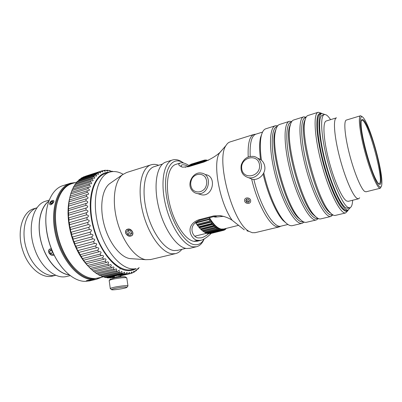 <?xml version="1.0" encoding="UTF-8"?>
<svg xmlns="http://www.w3.org/2000/svg" width="402" height="402" viewBox="0 0 402 402"><rect width="100%" height="100%" fill="white"/><g stroke="black" fill="none" stroke-linecap="round" stroke-linejoin="round"><path stroke-width="0.6" d="M204.126 239.034C201.834 243.24 198.704 245.13 194.734 244.697C183.82 243.753 169.147 218.567 166.162 193.834C162.996 169.066 172.247 155.252 183.608 163.031M183.056 162.694C179.387 159.986 175.955 159.056 172.765 159.911C163.895 162.162 160.107 181.875 165.458 204.427C170.719 226.984 183.684 245.908 193.432 246.868L196.367 246.763C199.709 245.974 202.296 243.396 204.131 239.034M197.276 241.21L194.427 241.295L197.925 240.225L193.905 241.331C185.247 240.019 174.001 223.06 169.498 203.291C164.91 183.523 168.217 166.307 176.016 164.338L180.468 162.961C182.608 162.428 185.438 163.277 188.96 165.503M190.025 248.285L186.628 248.501C176.724 247.597 163.659 228.823 158.448 206.387C153.142 183.96 157.107 164.292 166.142 161.986L172.423 160.016M251.632 178.975C257.295 203.472 269.35 225.416 276.993 226.798L279.244 226.894L280.933 226.16M255.667 134.248L254.109 134.394C249.612 135.911 247.647 143.424 248.215 156.936M255.129 232.678L252.33 232.723L249.441 231.537C233.024 224.261 215.382 159.328 226.05 145.444C227.18 143.544 228.537 142.368 230.115 141.921L253.853 134.474M198.462 240.311L194.447 241.411M197.915 240.351C191.804 240.512 183.397 225.693 198.578 219.849L213.492 215.964L219.703 215.562C224.638 216.397 228.798 217.964 232.175 220.276C219.557 202.834 212.306 162.931 219.562 152.961L219.814 152.559C215.909 156.122 210.633 159.277 203.98 162.016L189.453 166.443L182.729 167.197C178.357 165.624 177.604 164.217 180.468 162.966M224.416 216.593L222.969 216.382L215.261 217.115L213.477 216.688L200.06 220.17C186.397 225.185 192.95 238.155 198.533 237.924L201.352 237.818C203.533 237.265 205.975 235.899 208.678 233.713M211.221 233.391C207.337 237.16 203.945 239.461 201.035 240.295L198.452 240.431M246.913 230.703L249.441 231.537M247.371 231.034L248.185 231.12M223.718 148.142L219.814 152.559M232.175 220.276L244.27 229.828M125.841 233.567C125.223 231.979 125.459 230.673 126.54 229.637C128.901 228.351 130.906 229.065 132.565 231.783C133.183 233.331 132.997 234.592 131.997 235.557C129.645 236.868 127.59 236.205 125.841 233.567M150.775 259.516L145.715 259.687C135.303 258.049 122.756 241.823 117.258 221.467C111.701 201.131 114.374 181.031 122.61 174.649L126.64 172.513L150.911 164.865M181.875 249.32C180.071 251.642 177.93 253.084 175.438 253.637L172.292 253.803C161.649 253.049 147.8 233.879 142.459 210.764C137.017 187.654 141.539 167.272 151.288 164.745C153.594 164.091 156.046 164.267 158.629 165.282M188.161 166.338C185.553 165.026 183.533 164.549 182.106 164.9C180.794 165.348 180.744 166.071 181.94 167.056M177.679 250.325L174.217 250.572C164.222 249.748 151.268 231.597 146.263 209.849C141.157 188.111 145.343 168.93 154.484 166.579L162.508 164.066M132.313 258.767L129.841 258.597C120.283 257.114 109.048 242.908 104.244 225.125C99.389 207.357 101.947 189.628 109.51 183.774L110.821 182.86M222.457 229.793L221.693 229.733L221.246 230.477L208.316 233.678L222.04 230.537L222.417 229.597L223.13 229.562L222.753 230.497L209.733 233.582M222.447 229.728L223.13 229.562M222.753 230.497L223.492 230.356L223.839 229.426L224.497 229.205L224.155 230.13L223.532 230.286M224.155 230.13L224.834 229.788L225.638 228.552M225.763 228.522L225.437 229.386L224.984 229.497M225.437 229.386L226.281 228.396M207.176 160.554L206.487 160.046L205.703 159.986L206.452 160.604L205.744 160.644L204.995 160.021L204.256 160.157L205.04 160.775L204.377 161.001L203.588 160.378L190.9 164.257L202.904 160.72L203.724 161.323L203.11 161.735L202.291 161.127L189.543 165.021L188.89 165.564L201.668 161.664L202.442 162.066L202.246 162.544M206.894 160.303L207.598 160.423M205.196 160.142L205.703 159.986M204.372 160.981L205.04 160.775M191.583 164.051L204.256 160.157M203.03 161.534L203.724 161.323M190.071 164.86L190.186 164.604M201.623 162.524L202.518 162.252M201.884 162.654L201.116 162.262L188.312 166.167L187.739 166.885M188.679 166.051L188.89 165.564M187.925 166.845L200.638 163.036M209.256 217.783L209.879 218.834L209.176 219.537L195.94 222.959L195.457 222.432M195.528 222.547L209.879 218.834M198.317 220.758L208.578 217.959M195.493 222.683L196.854 224.341L210.075 220.944L210.738 220.175L211.583 221.417L210.924 222.18L197.714 225.562L196.633 224.195M197.266 225.09L211.583 221.417M197.241 225.241L198.648 226.778L211.839 223.417L212.457 222.602L213.316 223.678L212.698 224.492L199.528 227.839L198.518 226.688M199.035 227.311L213.316 223.678M199.02 227.477L200.467 228.879L213.618 225.552L214.196 224.693L215.055 225.592L214.477 226.452L201.347 229.763L200.497 228.869M200.819 229.19L215.055 225.592M200.809 229.366L202.286 230.617L215.397 227.321L215.929 226.426L216.778 227.15L216.241 228.045L203.156 231.321L202.422 230.582M202.588 230.713L216.778 227.15M203.156 231.321L204.085 231.979L217.145 228.713L217.638 227.793L218.462 228.331L217.974 229.246L204.935 232.497L204.332 231.914M217.191 228.648L218.462 228.331M204.935 232.497L205.834 232.954L218.844 229.718L219.301 228.783L220.095 229.125L219.648 230.06L206.663 233.286L206.115 232.884M219.06 229.386L220.095 229.125M219.648 230.06L220.482 230.326L220.934 229.582L220.125 229.326M217.974 229.246L218.844 229.718M219.326 228.979L218.482 228.522M216.241 228.045L217.145 228.713M217.653 227.989L216.784 227.336M214.477 226.452L215.397 227.321M215.934 226.617L215.05 225.773M212.698 224.492L213.618 225.552M214.196 224.869L213.301 223.844M210.924 222.18L211.839 223.417M212.447 222.768L211.563 221.567M209.176 219.537L210.075 220.944M210.713 220.331L209.844 218.969M201.116 162.262L200.563 162.996M202.291 161.127L201.668 161.664M202.442 162.066L203.045 161.544M203.588 160.378L202.904 160.72M203.653 161.132L204.316 160.805M204.98 160.579L205.693 160.448M206.402 160.408L207.161 160.468M207.799 160.363L207.236 160.197M226.09 228.442L225.808 228.668M225.205 229.075L224.547 229.401M221.246 230.477L222.04 230.537M223.889 229.622L223.175 229.758M202.593 230.899L202.849 231.09M220.482 230.326L207.527 233.537L206.663 233.286M202.286 230.617L201.347 229.763M200.467 228.879L199.528 227.839M198.648 226.778L197.714 225.562M196.854 224.341L195.94 222.959M210.648 233.532L209.879 233.683M208.316 233.678L207.965 233.426M220.934 229.582L221.693 229.733M220.839 229.738L221.658 229.537M223.819 229.004L221.211 229.07C217.442 228.22 213.522 224.442 209.452 217.733M203.02 162.313L205.095 161.187L208.713 160.086M128.253 230.245L129.183 232.869L131.63 233.557M126.625 231.959L128.107 230.205L130.68 230.924L131.761 233.396L130.273 235.145L127.705 234.426L126.625 231.959L128.107 230.416M127.705 234.426L129.183 232.869M132.725 233.668C132.333 237.924 125.233 235.919 125.665 231.693C126.017 227.421 133.183 229.411 132.725 233.668M248.697 199.266L249.541 200.97L248.471 202.377L246.562 202.08L245.717 200.382L246.788 198.975L248.697 199.266M246.486 199.372L247.265 200.94L249.165 201.231L249.471 200.829M246.562 202.08L247.265 200.94M248.471 202.377L249.165 201.231M250.677 201.146C250.431 204.774 244.295 203.819 244.587 200.206C244.808 196.573 250.984 197.513 250.677 201.146M205.522 174.614C217.02 176.036 213.13 196.839 201.719 194.854L199.096 194.06M191.945 190.302C193.412 192.181 195.292 193.282 197.588 193.608C209.115 195.603 213.06 174.518 201.447 173.091C193.206 171.257 186.392 183.684 191.945 190.302M192.282 189.216C190.171 185.654 190.176 181.93 192.312 178.041C195.588 173.553 201.754 172.986 205.1 176.945C207.276 180.523 207.276 184.287 205.105 188.236C201.749 192.764 195.543 193.196 192.282 189.216M54.205 255.039C52.205 255.848 50.451 255.134 48.954 252.898C48.295 251.335 48.491 250.094 49.546 249.165L51.315 248.692M48.803 201.231C40.034 207.693 36.552 225.542 41.431 242.924C46.245 260.325 58.456 273.807 69.295 274.837M109.379 172.247L105.52 173.483C92.842 176.82 86.646 201.673 93.847 227.879C100.902 254.129 118.917 272.787 131.65 269.631L132.203 269.501M123.112 174.267C118.479 171.634 114.057 170.91 109.841 172.101C97.269 175.398 91.204 200.296 98.43 226.612C105.515 252.964 123.444 271.732 136.062 268.601L131.65 269.631M118.545 275.591L125.429 273.998L126.937 272.516C127.399 272.626 127.374 273.124 126.866 274.008L119.982 275.631M90.319 268.39L88.5 266.506L88.817 266.822L106.309 262.541L107.535 261.843C108.862 262.039 108.947 262.807 107.791 264.144L90.319 268.39L91.566 269.591L109.017 265.375L110.329 264.561C111.51 264.752 111.58 265.491 110.525 266.772L93.103 270.958L94.37 271.983L111.771 267.827L113.153 266.903C114.203 267.084 114.248 267.787 113.294 269.008L95.927 273.139L97.204 273.988L114.545 269.883L115.987 268.843C116.907 269.018 116.932 269.682 116.077 270.842L98.771 274.918L100.048 275.591L117.324 271.531L118.806 270.38C119.6 270.541 119.61 271.169 118.846 272.265L101.6 276.3L102.867 276.787L120.082 272.772L121.585 271.506C122.258 271.651 122.258 272.239 121.575 273.275L104.404 277.269L105.651 277.571L122.791 273.591L124.303 272.214C124.871 272.35 124.851 272.898 124.253 273.868L125.429 273.998M124.253 273.868L107.153 277.827L106.55 277.36M114.384 276.551L108.364 277.943L107.153 277.827M114.434 276.913L109.821 277.978L109.45 277.692M111.6 171.378L112.113 171.212L112.575 171.579M113.047 171.548L112.113 171.212M106.093 170.528L106.997 170.242L107.731 171.106L105.62 170.242L104.51 170.327L105.279 171.307L103.173 170.548L102.098 170.815L102.902 171.905L100.807 171.252L83.169 177.061L99.781 171.694C100.661 172.197 100.942 172.599 100.616 172.91L98.55 172.352L81.902 177.729L80.887 178.362L97.575 172.981C98.555 173.503 98.842 173.945 98.44 174.312L96.42 173.855L79.686 179.247L78.742 180.056L95.51 174.659C96.586 175.197 96.882 175.684 96.4 176.116L94.435 175.749L77.621 181.146L76.747 182.131L93.596 176.729C94.777 177.282 95.083 177.81 94.505 178.312L92.616 178.036L75.722 183.433L74.928 184.583L91.857 179.186C93.148 179.749 93.455 180.317 92.782 180.89L90.983 180.694L74.008 186.086L73.305 187.397L90.309 182.005C91.716 182.578 92.028 183.186 91.244 183.835L89.545 183.709L72.501 189.091L71.893 190.553L88.973 185.181C90.495 185.754 90.807 186.402 89.912 187.126L88.329 187.066L71.209 192.427L70.702 194.03L87.857 188.679C89.5 189.257 89.812 189.945 88.797 190.744L87.345 190.739L70.154 196.07L69.757 197.804L86.983 192.483C88.741 193.055 89.053 193.779 87.912 194.658L86.606 194.694L69.345 199.99L69.239 200.382L69.757 197.804M103.404 170.689L104.51 170.327M85.561 176.177L102.098 170.815M83.053 177.357L83.169 177.061M80.666 178.93L80.887 178.362M78.42 180.895L78.742 180.056M76.345 183.237L76.747 182.131M74.46 185.94L74.928 184.583M72.792 188.995L73.305 187.397M71.365 192.377L71.893 190.553M70.194 196.055L70.702 194.03M69.069 201.839L86.355 196.558C88.234 197.121 88.54 197.879 87.274 198.834L86.118 198.905L68.797 204.161L68.697 204.467L69.345 199.99M68.636 206.11L85.988 200.874C87.983 201.412 88.284 202.206 86.887 203.241L68.42 208.774L68.797 204.161M68.481 210.573L85.882 205.387C87.993 205.904 88.284 206.718 86.762 207.839L68.42 213.261L68.516 208.543M68.596 215.196L86.048 210.06C88.264 210.542 88.551 211.387 86.897 212.588L68.697 217.894C68.42 217.266 68.385 216.366 68.596 215.196L68.511 213.1M68.988 219.924L86.485 214.854C88.802 215.296 89.073 216.155 87.299 217.442L69.26 222.623C68.888 221.969 68.797 221.07 68.988 219.924L68.777 217.783M69.652 224.728L87.184 219.723C89.601 220.11 89.857 220.989 87.958 222.356L70.094 227.411C69.631 226.728 69.481 225.834 69.652 224.728L69.32 222.562M70.581 229.552L88.149 224.617C90.651 224.944 90.892 225.834 88.877 227.281L71.194 232.205C70.641 231.492 70.44 230.607 70.581 229.552L70.129 227.381M71.777 234.356L89.4 229.482C91.912 229.728 92.158 230.617 90.138 232.15L72.536 236.974C71.908 236.185 71.651 235.316 71.767 234.356L71.209 232.2M73.214 239.089L91.038 234.235C93.415 234.472 93.641 235.361 91.721 236.904L74.109 241.652C73.43 240.828 73.119 239.974 73.179 239.095L72.536 236.974M74.893 243.712L92.897 238.868C95.128 239.095 95.334 239.979 93.525 241.522L75.908 246.19C75.189 245.341 74.822 244.511 74.822 243.702L74.109 241.652M76.787 248.18L94.957 243.331C97.043 243.552 97.229 244.426 95.525 245.959L77.918 250.557C77.159 249.682 76.747 248.883 76.681 248.145L75.908 246.19M78.882 252.451L97.204 247.592C99.133 247.803 99.299 248.667 97.711 250.18L80.114 254.697L77.918 250.557M81.159 256.481L99.606 251.607C101.384 251.813 101.53 252.657 100.053 254.139L82.475 258.587L80.114 254.697M83.586 260.24L102.148 255.34C103.771 255.541 103.897 256.365 102.53 257.808L84.978 262.184L82.475 258.587M86.149 263.697L103.681 259.35L104.796 258.762C106.274 258.958 106.379 259.757 105.118 261.149L87.601 265.461L84.978 262.184M93.103 270.958L91.656 269.571M95.927 273.139L94.596 271.933M98.771 274.918L97.58 273.898M101.6 276.3L100.59 275.465M104.404 277.269L103.59 276.616M109.821 277.978L114.459 277.114M120.751 275.661L127.982 273.993L129.469 272.41L129.343 273.822L120.771 275.797M114.48 277.249L112.258 277.621M129.343 273.822L130.429 273.591L131.881 271.908L131.725 273.204L130.484 273.486M131.725 273.204L132.75 272.797L134.152 271.018L133.972 272.199L132.941 272.435M133.972 272.199L134.936 271.626L136.278 269.762L136.077 270.827L135.253 271.018M136.077 270.827L138.238 268.149L138.022 269.109L137.399 269.255M138.022 269.109L139.167 267.531M108.836 170.765L109.535 170.538L110.228 171.302L108.133 170.327L106.997 170.242M136.203 268.571C133.951 269.938 131.484 270.631 128.801 270.647C114.866 271.139 96.877 248.155 91.777 220.834C86.51 193.518 95.666 171.644 109.48 172.212M126.846 274.048L127.982 273.993M112.073 171.629L109.535 170.538M100.807 171.252L99.781 171.694M98.55 172.352L97.575 172.981M96.42 173.855L95.51 174.659M94.435 175.749L93.596 176.729M92.616 178.036L91.857 179.186M90.983 180.694L90.309 182.005M89.545 183.709L88.973 185.181M88.329 187.066L87.857 188.679M87.345 190.739L86.983 192.483M86.606 194.694L86.355 196.558M86.118 198.905L85.988 200.874M85.897 203.332L85.882 205.387M85.943 207.94L86.048 210.06M86.254 212.688L86.485 214.854M86.837 217.527L87.184 219.723M87.681 222.417L88.149 224.617M88.787 227.306L89.365 229.492M90.138 232.15L90.822 234.301M91.721 236.904L92.505 238.999M93.525 241.522L94.4 243.542M95.525 245.959L96.485 247.888M97.711 250.18L98.746 251.994M100.053 254.139L101.148 255.828M102.53 257.808L103.681 259.35M105.118 261.149L106.309 262.541M107.791 264.144L109.017 265.375M110.525 266.772L111.771 267.827M113.294 269.008L114.545 269.883M116.077 270.842L117.324 271.531M118.846 272.265L120.082 272.772M121.575 273.275L122.791 273.591M113.52 277.491L112.399 277.732M88.817 266.822L87.601 265.461M119.841 269.194L120.404 268.486M69.606 198.493C68.496 203.01 67.973 207.995 68.028 213.447C68.4 227.693 72.043 241.099 78.958 253.667C81.842 258.722 85.028 263.003 88.505 266.506M98.415 277.968L97.817 278.109C87.199 280.656 73.124 270.928 64.315 253.29C59.28 243.17 56.38 232.497 55.617 221.281C54.315 201.709 61.612 186.473 72.129 183.578L76.782 182.091M56.486 205.638C55.461 210.573 55.124 215.949 55.466 221.763C56.21 232.703 59.034 243.104 63.943 252.974C66.757 258.496 69.978 263.215 73.596 267.134M75.496 182.503L70.496 183.222C57.28 186.865 49.793 209.718 55.556 234.768C61.184 259.833 78.516 279.712 92.711 279.616L96.591 279.249L101.806 277.179M100.143 277.566L93.088 278.958C78.546 279.078 60.787 257.813 55.848 232.039C50.758 206.281 59.848 184.382 73.862 183.026M89.726 280.847L85.179 281.37C74.063 281.455 60.657 269.958 52.893 252.235C49.476 244.476 47.285 236.406 46.315 228.019C43.738 206.447 51.511 188.729 63.184 185.573L69.988 183.387M46.687 209.341C45.652 215.165 45.506 221.452 46.245 228.205C47.205 236.492 49.371 244.461 52.742 252.119C55.682 258.677 59.2 264.295 63.295 268.983M52.838 275.998L52.376 276.114C42.094 278.847 28.487 267.878 22.999 251.134C16.256 232.2 22.241 211.497 34.059 208.698L37.019 207.784M55.808 275.264C45.622 277.702 32.291 266.687 26.849 250.084C20.276 231.542 25.703 211.186 37.009 207.799M69.375 274.898C59.255 274.099 47.662 262.215 42.396 246.195C36.059 227.989 39.336 207.749 48.838 201.136M67.028 276.375L66.521 276.501C55.436 279.43 40.562 267.124 34.441 248.366C26.929 227.125 33.286 204.095 46.029 201.085L49.245 200.08M53.541 253.657L53.014 254.386L50.702 253.747L49.562 251.486L50.732 249.858L51.913 250.18M49.562 251.486L51.265 249.999M51.35 250.024L52.446 252.205L52.943 252.34M50.702 253.747L52.446 252.205M54.139 254.898C53.129 255.531 51.979 255.456 50.687 254.672L49.004 252.672L48.697 251.25C48.853 249.587 49.793 248.818 51.516 248.944M52.848 202.598L51.607 203.754L50.496 203.703L50.632 202.502L51.868 201.357L52.974 201.402L52.848 202.598M52.888 202.211L51.491 203.749M51.868 201.357L52.768 202.206M50.632 202.502L51.531 203.352M49.582 203.563C49.959 202.075 50.923 201.04 52.471 200.452C56.818 199.784 50.114 207.452 49.567 203.774L49.582 203.563M89.113 280.666L87.415 280.646L90.204 280.199L89.113 280.666L89.068 280.305M86.345 280.913L86.324 280.877C86.179 280.465 92.234 279.656 91.445 280.194C89.666 280.777 87.968 281.018 86.345 280.913M126.575 277.747L125.565 276.998C124.59 276.45 121.123 276.692 115.168 277.722L110.128 279.32M109.203 280.747L109.299 280.415C110.012 279.943 111.887 279.405 114.922 278.802C121.781 277.621 125.761 277.34 126.861 277.958M127.962 285.998C127.359 285.34 123.384 285.631 116.047 286.877C112.681 287.536 110.756 288.083 110.269 288.525L110.48 288.792M116.61 288.083C123.349 286.953 126.781 286.716 126.896 287.375C125.655 288.475 111.073 290.571 111.54 289.576C111.751 289.204 113.439 288.701 116.61 288.083M281.279 226.08L280.983 226.15C273.802 228.552 260.23 206.241 253.868 179.413M250.21 156.373C249.642 143.042 251.567 135.63 255.984 134.142L262.546 132.087M346.911 210.326L346.705 210.377C341.901 211.733 331.248 190.865 324.052 164.272C316.801 137.69 315.545 114.731 320.5 113.927L321.756 113.53M350.343 207.583L348.162 210.03C343.414 211.377 332.796 190.468 325.595 163.845C318.334 137.233 317.027 114.268 321.932 113.475L324.866 114.52M361.247 121.108L361.926 120.394C367.544 118.268 385.222 183.332 379.091 183.563L378.237 183.272M379.006 184.071C383.342 187.583 380.398 165.86 374.151 145.142C367.976 124.213 360.584 111.65 361.142 124.68C361.368 136.554 370.237 169.192 376.156 179.93C377.272 182.051 378.222 183.433 379.006 184.071M379.619 186.659C375.825 184.036 367.252 160.378 362.936 139.971C358.539 119.484 360.091 111.022 365.292 120.761C372.001 132.595 381.815 168.704 381.895 181.865C381.975 186.201 381.217 187.799 379.619 186.659M362.438 116.876L360.584 115.746C358.026 116.103 359.564 131.132 364.378 149.75C369.162 168.358 375.94 185.468 379.232 187.855L380.282 188.236L381.403 186.297M366.051 191.789L364.755 191.473C361.112 189.206 354.107 172.347 349.408 153.926C344.68 135.494 343.519 120.51 346.423 120.047L360.488 115.776M359.71 197.804L358.519 198.809L357.177 198.477C352.861 196.151 344.715 177.247 339.404 156.343C334.047 135.429 332.992 118.424 336.514 117.831M348.343 201.312L346.74 201.05C342.152 198.814 333.826 180.116 328.585 159.363C323.293 138.605 322.535 121.64 326.334 120.957L336.379 117.871M352.649 200.251C352.408 204.879 351.438 207.402 349.74 207.809L348.187 207.512C342.936 205.171 333.228 183.593 327.077 159.348C320.876 135.097 320.012 115.359 324.409 114.58C326.057 114.243 328.117 115.932 330.59 119.65M347.946 208.241L346.177 208C340.861 205.678 331.112 184.141 324.977 159.936C318.796 135.715 317.997 115.992 322.454 115.188L324.243 114.63M292.626 225.587L292.329 225.658C290.068 226.1 287.4 224.633 284.314 221.256C276.998 213.361 268.24 193.101 263.762 172.895M261.426 160.207C260.044 149.966 259.963 141.956 261.194 136.177C262.184 131.831 263.782 129.349 265.993 128.725L275.335 125.781M262.159 132.956L260.506 137.574C259.36 142.911 259.36 150.227 260.511 159.529M263.139 174.046C267.536 193.488 275.948 212.799 283.018 220.422L287.164 223.939M277.742 125.741L275.576 125.705C268.913 127.052 268.576 150.705 275.918 177.563C283.179 204.442 295.555 225.095 302.103 223.331L304.203 222.125M303.339 221.753C297.103 224.135 284.912 204.161 277.666 177.649C270.345 151.157 270.606 127.665 277.184 126.509M302.997 221.778L303.259 221.713L302.997 221.778C296.651 223.492 284.621 203.322 277.546 177.126C270.395 150.956 270.672 127.886 277.134 126.585L277.134 126.585M306.62 222.251L306.344 222.321C304.359 222.703 301.997 221.381 299.249 218.356C285.998 205.281 270.536 148.368 275.521 131.012C276.39 127.138 277.797 124.932 279.737 124.394L289.289 121.384M276.38 128.117L274.792 132.454C269.913 149.428 284.938 204.724 297.902 217.502L301.827 220.788M291.782 121.484L289.515 121.314C283.315 122.504 283.475 146.258 290.892 173.418C298.239 200.593 310.238 221.602 316.314 219.944L318.414 218.577M301.601 220.613L298.003 217.567M274.852 132.333L276.274 128.384M317.796 218.266C312.113 221.155 300.088 200.754 292.651 173.508C285.134 146.288 285.043 122.509 291.405 122.072M317.479 218.311L317.228 218.371C311.344 219.984 299.686 199.467 292.525 172.986C285.294 146.514 285.083 123.349 291.093 122.198L291.385 122.107M320.897 218.849L320.645 218.909C318.927 219.236 316.856 218.05 314.434 215.351C301.585 202.703 285.239 142.549 290.103 125.811C290.862 122.379 292.078 120.434 293.761 119.977L303.54 116.897M290.857 123.233L289.339 127.288C284.576 143.675 300.45 202.116 313.032 214.487L316.731 217.552M306.123 117.188L303.746 116.831C298.023 117.856 298.711 141.71 306.208 169.182C313.64 196.663 325.243 218.035 330.821 216.482L332.906 214.909M316.545 217.402L313.133 214.547M289.4 127.173L290.772 123.459M332.414 214.738C327.288 217.904 315.565 197.101 307.972 169.282C300.304 141.489 299.756 117.505 305.781 117.585M331.987 214.839L331.756 214.894C326.354 216.397 315.083 195.528 307.842 168.745C300.53 141.976 299.807 118.711 305.349 117.721L305.937 117.54M335.479 215.377L335.243 215.432C333.776 215.703 331.987 214.643 329.876 212.251C317.545 200.075 300.294 136.59 304.962 120.56C305.6 117.55 306.641 115.851 308.078 115.464L318.088 112.309M305.6 118.304L304.163 122.077C299.58 137.78 316.339 199.452 328.424 211.372L331.891 214.216M321.173 113.148L318.273 112.253C313.052 113.108 314.289 137.062 321.866 164.845C329.389 192.643 340.574 214.387 345.635 212.954L347.876 210.653M331.73 214.09L328.514 211.427M304.219 121.972L305.53 118.495M348.358 209.98L346.268 211.442C344.459 211.045 342.313 209.12 339.816 205.668C334.615 197.548 328.424 182.111 323.63 164.951C320.143 151.71 317.927 140.002 316.982 129.831C316.655 123.841 316.871 119.233 317.62 116.007C318.655 113.66 320.092 112.816 321.932 113.475M257.893 158.363C261.752 159.574 264.049 162.282 264.787 166.498C265.968 173.563 258.908 180.719 252.31 179.267L248.627 177.719M261.33 164.77C260.551 160.378 258.134 157.609 254.089 156.468C247.823 155.78 243.542 158.629 241.24 165.011C240.24 171.659 242.728 175.9 248.697 177.734C255.37 179.202 262.516 171.935 261.33 164.77M259.491 164.815C261.079 176.664 243.029 180.443 241.728 168.739C240.12 157.157 257.963 153.011 259.491 164.815M200.06 220.17L198.578 219.849M216.698 216.743L213.492 215.964M120.972 276.867L120.886 276.596C120.655 276.315 119.223 276.4 116.59 276.847L114.525 277.561M196.367 246.763L189.618 248.381M279.244 226.894L254.798 232.758M201.035 240.295L196.925 241.295M219.562 152.961L226.05 145.444M222.969 216.382L219.703 215.562M175.438 253.637L150.308 259.627M185.814 248.371L177.267 250.426M129.841 258.597L145.715 259.687M109.51 183.774L122.61 174.649M223.256 230.411L210.402 233.592M199.075 227.542L199.588 227.909M238.426 225.376L223.542 229.075M188.156 166.348L185.166 167.262M206.643 233.271L194.875 236.195M197.588 193.608L201.719 194.854M89.4 229.482L71.767 234.356M129.836 273.727L120.776 275.817M114.485 277.269L112.912 277.631M78.958 253.667L79.988 254.577M68.028 213.447L68.28 212.613M63.943 252.974L64.315 253.29M55.466 221.763L55.617 221.281M103.741 276.727L97.817 278.109M89.108 280.988L96.591 279.249M55.823 275.269L52.376 276.114M70.27 275.596L66.521 276.501M114.329 276.164L114.515 277.852M120.871 276.516L120.726 275.46M110.269 279.134L109.299 280.415M127.931 285.802L126.826 278.063M110.269 288.525L109.178 280.531M127.022 287.209L127.856 286.088M111.54 289.576L110.233 288.606M287.938 224.482L280.983 226.15M348.162 210.03L346.705 210.377M290.234 125.243L289.907 125.349M330.132 212.542L329.695 212.643L330.132 212.542M315.173 216.15L314.841 216.231L315.173 216.15M379.091 183.563L378.599 183.684M380.282 188.236L365.926 191.824M358.519 198.809L348.177 201.352M349.74 207.809L347.75 208.291M283.018 220.422L284.314 221.256M260.506 137.574L261.194 136.177M302.103 223.331L292.329 225.658M297.902 217.502L299.249 218.356M274.792 132.454L275.521 131.012M316.314 219.944L306.344 222.321M313.032 214.487L314.434 215.351M289.339 127.288L290.103 125.811M330.821 216.482L320.645 218.909M328.424 211.372L329.876 212.251M304.163 122.077L304.962 120.56M345.635 212.954L335.243 215.432M332.565 214.703L331.756 214.894M317.761 218.246L317.228 218.371M248.697 177.734L252.31 179.267"/></g></svg>
